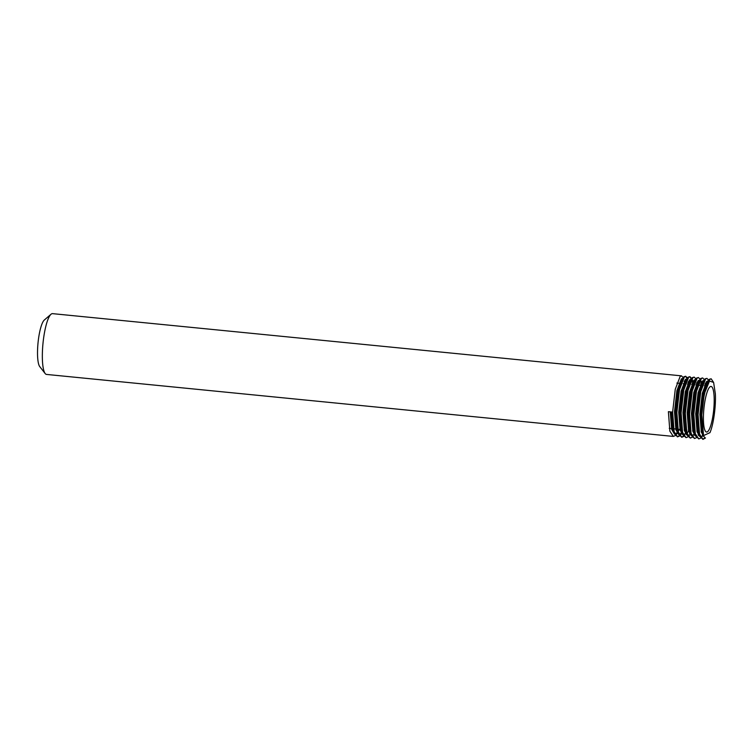 <?xml version="1.0" encoding="UTF-8"?>
<svg xmlns="http://www.w3.org/2000/svg" width="753" height="753" viewBox="0 0 753 753"><rect width="100%" height="100%" fill="white"/><g stroke="black" fill="none" stroke-linecap="round" stroke-linejoin="round"><path stroke-width="1.13" d="M703.528 413.548A22.901 4.932 95.6 0 0 706.549 432.034A22.901 4.932 95.6 0 0 714.079 404.926A22.901 4.932 95.6 0 0 711.058 386.449A22.901 4.932 95.6 0 0 703.528 413.548M677.568 436.844L674.283 433.709L673.577 431.525L672.1 412.051L668.391 411.684L669.869 431.158L673.333 436.42L46.526 374.429A30.544 6.579 -84.4 0 1 45.161 373.535L39.74 366.589A23.992 5.167 -84.4 0 1 37.65 347.924A23.992 5.167 -84.4 0 1 44.342 320.006L51.025 314.255A30.544 6.579 -84.4 0 1 52.541 313.643L681.465 375.851L680.166 376.406L675.262 389.263L672.627 412.107L674.114 431.582L677.568 436.844L679.526 436.006M45.161 373.535A30.544 6.579 -84.4 0 1 42.507 349.787A30.544 6.579 -84.4 0 1 51.025 314.255M684.552 383.823L684.195 381.3M683.159 377.592L681.465 375.851M713.599 382.411L711.143 378.787L709.844 379.343L704.94 392.2L709.495 381.065L713.599 382.411L715.35 393.8C716.047 406.083 713.477 424.701 709.957 432.655L703.537 435.573L701.777 414.988L704.413 392.144L708.404 380.397L709.307 379.286L711.143 378.787M701.777 414.988A30.544 6.579 -84.4 0 1 704.94 392.2M708.592 380.114L706.898 378.364L705.599 378.919L700.704 391.776L698.069 414.621L699.546 434.095L703.01 439.357L705.495 437.964M703.01 439.357L699.725 436.232L699.019 434.048L697.532 414.574L700.168 391.729L704.159 379.983L705.072 378.863L706.898 378.364M705.749 385.922L705.392 383.399M704.356 379.691L702.662 377.94L701.363 378.495L696.459 391.362L693.824 414.206L695.311 433.681L698.765 438.933L700.723 438.105M698.765 438.933L695.49 435.808L694.774 433.624L693.297 414.15L695.932 391.306L699.923 379.559L700.827 378.448L702.662 377.94M705.006 384.209L705.222 385.865M701.438 384.839L701.156 382.976M700.121 379.267L698.426 377.526L697.118 378.081L692.223 390.939L689.588 413.783L691.066 433.257L694.53 438.519L696.478 437.681M694.53 438.519L691.245 435.385L690.539 433.21L689.051 413.736L691.687 390.892L695.678 379.145L696.591 378.025L698.417 377.526M700.77 383.795L700.977 385.451M697.269 385.084L696.911 382.562M695.876 378.853L694.181 377.102L692.882 377.658L687.978 390.525L685.343 413.369L686.83 432.843L690.294 438.095L692.242 437.258M690.294 438.095L687.009 434.97L686.303 432.787L684.816 413.312L687.451 390.468L691.442 378.721L692.355 377.611L694.181 377.102M696.525 383.371L696.741 385.028M693.033 384.661L692.214 380.077M691.64 378.43L689.946 376.688L688.637 377.244L683.743 390.101L681.107 412.945L682.585 432.42L686.049 437.681L688.007 436.844M686.049 437.681L682.764 434.547L682.058 432.363L680.58 412.889L683.216 390.054L687.197 378.298L688.11 377.187L689.946 376.688M689.673 376.688L691.32 378.91M692.289 382.957L692.506 384.614M688.788 384.246L688.43 381.724M687.395 378.015L685.701 376.265L684.402 376.82L679.498 389.687L676.862 412.522L678.349 432.006L681.813 437.258L683.762 436.42M681.813 437.258L678.528 434.133L677.822 431.949L676.335 412.475L678.971 389.63L682.962 377.884L683.875 376.773L685.701 376.265M685.437 376.274L687.084 378.486M688.044 382.533L688.261 384.19M705.072 437.785L702.747 439.31M701.015 437.813L703.415 434.387M702.756 435.3L703.133 434.575M702.888 433.935L702.333 435.036M698.511 434.876L698.991 433.944M698.803 433.173L698.097 434.613M694.275 434.462L694.652 433.737M694.407 433.097L693.052 435.573M688.298 436.552L689.353 435.196M690.03 434.039L690.51 433.107M690.162 432.674L689.616 433.775M685.795 433.624L686.275 432.693M686.849 430.085L686.435 431.121M686.087 431.911L683.828 435.742M683.526 436.081L681.55 437.211M679.818 435.714L680.872 434.359M681.559 433.201L682.03 432.269M681.841 431.497L679.592 435.319M679.291 435.658L677.305 436.796M673.333 436.42L675.281 435.582M675.582 435.29L677.794 431.855M678.133 431.13L678.895 429.295M703.302 434.961L702.398 432.391L700.996 414.414L703.387 393.33L707.707 381.62M703.575 435.676L703.048 436.185M701.391 436.825L700.252 436.269M699.283 434.961L698.163 431.968L696.751 413.99L699.142 392.915L702.813 382.044L704.159 379.983M706.276 381.95L706.86 383.55M701.598 431.544L701.307 432.156M699.368 435.225L698.812 435.761M695.038 434.547L693.927 431.544L692.515 413.576L694.906 392.492L698.568 381.62L699.923 379.559M700.111 380.161L702.464 382.618M697.363 431.121L697.071 431.742M695.123 434.81L694.577 435.347M690.802 434.123L689.682 431.13L688.27 413.152L690.661 392.078L694.991 380.359M697.796 381.112L698.379 382.712M698.596 383.588L698.916 385.244M693.118 430.707L692.835 431.318M690.887 434.387L688.666 435.563L687.536 435.018M686.557 433.7L685.446 430.707L684.035 412.738L686.425 391.654L690.746 379.936M691.63 379.324L694.134 382.289M688.882 430.283L687.018 433.521M686.642 433.973L686.096 434.509M682.322 433.286L681.201 430.292L679.799 412.315L682.19 391.24L686.51 379.521M687.395 378.91L685.606 379.258L681.126 391.127L678.735 412.211L680.147 430.189L682.924 434.933M689.315 380.274L689.899 381.875M684.646 429.869L684.355 430.481M682.406 433.549L681.851 434.086M680.185 434.726L679.055 434.18M678.086 432.862L676.966 429.869L675.554 411.9L677.945 390.816L682.265 379.098M683.15 378.486L682.679 378.345M685.079 379.851L685.654 381.451M680.401 429.445L680.11 430.057M678.161 433.126L675.949 434.302L674.81 433.756M673.841 432.448L672.721 429.455L671.3 411.976M704.356 437.098L701.344 432.278L699.932 414.31L702.323 393.226L706.803 381.357L708.112 380.867M703.189 434.716L702.587 435.498M699.885 436.608L697.099 431.864L695.697 413.886L698.087 392.812L702.568 380.943L703.754 380.425M705.636 382.938L706.22 385.32M699.048 434.161L698.342 435.074M695.65 436.194L692.864 431.441L691.452 413.472L693.842 392.388L698.323 380.519L700.572 380.114M700.074 380.227L701.796 383.974M694.153 434.745L694.812 433.747L694.106 434.66M691.405 435.771L688.628 431.027L687.216 413.049L689.607 391.974L694.087 380.096L695.273 379.587M697.165 382.091L697.739 384.482M689.917 434.321L690.567 433.323L689.861 434.236M687.169 435.356L684.383 430.603L682.971 412.635L685.362 391.551L689.842 379.681L691.15 379.183M691.602 379.39L693.504 384.068M686.331 432.9L685.625 433.822M688.684 381.253L689.259 383.644M681.437 433.483L682.086 432.486L681.38 433.399M678.688 434.519L675.902 429.765L674.5 411.797L676.891 390.713L681.361 378.844L683.611 378.43M684.439 380.839L685.023 383.221M679.338 429.342L678.218 431.488M677.851 432.062L675.008 434.208M674.453 434.095L671.667 429.351L670.245 411.872M669.266 428.344L672.975 428.711M673.502 428.768L677.22 429.135M679.95 429.398L681.456 429.549M684.185 429.822L685.691 429.972M688.43 430.245L689.936 430.387M692.666 430.66L694.172 430.81M696.911 431.083L698.417 431.224M701.147 431.497L702.21 431.601M676.872 383.07L680.58 383.428M683.178 383.691L684.816 383.851M687.414 384.105L689.061 384.275M691.659 384.529L693.297 384.689M695.894 384.943L697.542 385.112M698.069 385.159L701.194 385.47M704.375 385.79L706.013 385.95M709.053 380.952L707.989 380.849M688.666 435.563L687.611 435.46M692.092 379.277L691.038 379.164L692.092 379.277M675.949 434.302L674.886 434.199M703.537 435.573L703.048 434.359M708.404 380.397L707.048 382.458M699.725 436.232L698.803 433.944M695.49 435.808L694.567 433.521M691.245 435.385L690.332 433.107M695.678 379.145L694.332 381.206M687.009 434.97L686.087 432.683M691.442 378.721L690.096 380.783M682.764 434.547L681.851 432.269M687.197 378.298L685.851 380.359M678.528 434.133L677.606 431.846M682.962 377.884L681.616 379.945M674.283 433.709L673.37 431.422M698.953 434.312L698.398 435.168M692.685 381.027L691.772 378.75M686.331 432.909L685.672 433.907M677.982 431.874L676.627 433.935"/></g></svg>
